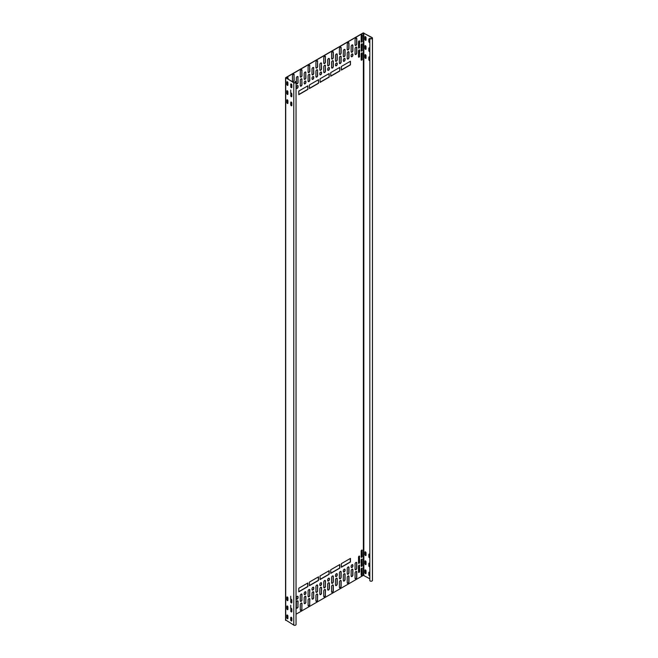 <?xml version="1.0" encoding="UTF-8"?>
<svg xmlns="http://www.w3.org/2000/svg" width="658" height="658" viewBox="0 0 658 658"><rect width="100%" height="100%" fill="white"/><g stroke="black" fill="none" stroke-linecap="round" stroke-linejoin="round"><path stroke-width="0.99" d="M369.837 38.296L369.837 580.644A1.332 0.765 0 0 0 371.293 581.211A1.332 0.765 0 0 0 372.444 580.446L372.444 38.098A1.332 0.765 0 0 0 372.058 37.555L363.216 32.9L285.712 77.644L293.781 82.752A1.332 0.765 0 0 0 295.228 82.916A1.332 0.765 0 0 0 296.042 82.209A1.332 0.765 0 0 0 295.064 81.469L295.006 81.592A1.11 0.642 180 0 1 295.82 82.209A1.11 0.642 180 0 1 295.138 82.801A1.11 0.642 180 0 1 293.937 82.661L285.868 77.734L363.372 32.99L371.902 37.646A1.11 0.642 180 0 1 372.222 38.098A1.11 0.642 180 0 1 371.26 38.732A1.11 0.642 180 0 1 370.051 38.263L369.837 38.296A1.332 0.765 0 0 0 371.293 38.855A1.332 0.765 0 0 0 372.444 38.098M285.712 619.992L293.781 625.1A1.332 0.765 0 0 0 295.228 625.264A1.332 0.765 0 0 0 296.042 624.557L296.042 82.209M296.042 614.21L363.372 575.339L369.837 578.801M369.837 39.422A0.773 0.444 -120 0 0 368.85 39.225L368.85 41.577A0.773 0.444 -120 0 0 369.837 42.523A0.773 0.444 -120 0 1 369.006 41.487L369.006 39.135A0.773 0.444 -120 0 1 369.097 38.838M366.029 39.949L366.029 37.596A0.773 0.444 -120 0 0 364.935 36.971L364.935 39.316A0.773 0.444 -120 0 0 366.029 39.949M369.837 48.462A0.773 0.444 -120 0 0 368.85 48.264L368.85 50.617A0.773 0.444 -120 0 0 369.837 51.563M366.029 48.988L366.029 46.636A0.773 0.444 -120 0 0 364.935 46.011L364.935 48.355A0.773 0.444 -120 0 0 366.029 48.988M369.837 57.493A0.773 0.444 -120 0 0 368.85 57.304L368.85 59.656A0.773 0.444 -120 0 0 369.837 60.602M366.029 58.027L366.029 55.675A0.773 0.444 -120 0 0 364.935 55.05L364.935 57.394A0.773 0.444 -120 0 0 366.029 58.027M368.85 574.886L369.006 574.796A0.773 0.444 60 0 0 369.837 575.816A0.773 0.444 60 0 1 368.85 574.886L368.85 572.534A0.773 0.444 60 0 1 369.837 572.731M366.029 570.914L366.029 573.258A0.773 0.444 60 0 1 364.935 572.625L364.935 570.28A0.773 0.444 60 0 1 366.029 570.914M368.85 565.847L369.006 565.757A0.773 0.444 60 0 0 369.837 566.777A0.773 0.444 60 0 1 368.85 565.847L368.85 563.495A0.773 0.444 60 0 1 369.837 563.692M366.029 561.874L366.029 564.219A0.773 0.444 60 0 1 364.935 563.585L364.935 561.241A0.773 0.444 60 0 1 366.029 561.874M369.837 557.762A0.773 0.444 60 0 1 368.85 556.808L368.85 554.464A0.773 0.444 60 0 1 369.837 554.653M366.029 552.835L366.029 555.179A0.773 0.444 60 0 1 364.935 554.546L364.935 552.202A0.773 0.444 60 0 1 366.029 552.835M290.721 86.955L290.721 86.683A0.773 0.444 -120 0 0 291.823 87.317L291.823 84.964A0.773 0.444 -120 0 0 290.721 84.331L290.877 86.593A0.773 0.444 -120 0 0 291.733 87.613M290.721 95.994L290.721 95.723A0.773 0.444 -120 0 0 291.823 96.356L291.823 94.004A0.773 0.444 -120 0 0 290.721 93.37L290.721 90.031M287.201 84.989A0.773 0.444 120 0 0 287.908 84.504M288.064 79.273L288.064 78.006A0.773 0.444 120 0 0 286.97 78.639M287.201 94.028A0.773 0.444 120 0 0 287.908 93.543M287.201 103.067A0.773 0.444 120 0 0 287.908 102.582M359.613 47.179A0.773 0.444 -60 0 1 358.52 47.812L358.52 41.849A0.773 0.444 -60 0 1 359.613 41.215L359.457 47.088A0.773 0.444 -60 0 1 358.61 48.108M359.613 56.218A0.773 0.444 -60 0 1 358.52 56.851L358.52 50.888A0.773 0.444 -60 0 1 359.613 50.255L359.457 56.127A0.773 0.444 -60 0 1 358.61 57.147M362.27 41.125A0.773 0.444 -60 0 1 361.176 41.758L361.176 35.795A0.773 0.444 -60 0 1 362.27 35.162L362.114 41.035A0.773 0.444 -60 0 1 361.267 42.054M362.27 50.164A0.773 0.444 -60 0 1 361.176 50.798L361.176 44.834A0.773 0.444 -60 0 1 362.27 44.201L362.114 50.074A0.773 0.444 -60 0 1 361.267 51.094M362.27 59.204A0.773 0.444 -60 0 1 361.176 59.837L361.176 53.874A0.773 0.444 -60 0 1 362.27 53.24L362.114 59.113A0.773 0.444 -60 0 1 361.267 60.133M321.565 63.546A1.217 0.699 120 0 0 321.318 62.987A1.217 0.699 120 0 0 320.38 63.308A1.217 0.699 120 0 0 319.846 64.533L319.846 69.781A1.217 0.699 120 0 0 320.101 70.34A1.217 0.699 120 0 0 321.038 70.011A1.217 0.699 120 0 0 321.565 68.786L321.408 63.456A1.217 0.699 120 0 0 321.236 62.946M325.48 56.761A1.217 0.699 120 0 0 325.233 56.21A1.217 0.699 120 0 0 324.287 56.53A1.217 0.699 120 0 0 323.761 57.756L323.761 63.003A1.217 0.699 120 0 0 324.007 63.555A1.217 0.699 120 0 0 324.953 63.234A1.217 0.699 120 0 0 325.48 62.008L325.323 56.67A1.217 0.699 120 0 0 325.142 56.169M317.649 61.284A1.217 0.699 120 0 0 317.403 60.725A1.217 0.699 120 0 0 316.465 61.054A1.217 0.699 120 0 0 315.93 62.28L315.93 67.519A1.217 0.699 120 0 0 316.185 68.078A1.217 0.699 120 0 0 317.123 67.749A1.217 0.699 120 0 0 317.649 66.524L317.493 61.194A1.217 0.699 120 0 0 317.321 60.692M325.48 65.8A1.217 0.699 120 0 0 325.233 65.241A1.217 0.699 120 0 0 324.287 65.57A1.217 0.699 120 0 0 323.761 66.795L323.761 72.043A1.217 0.699 120 0 0 324.007 72.594A1.217 0.699 120 0 0 324.953 72.273A1.217 0.699 120 0 0 325.48 71.048L325.323 65.71A1.217 0.699 120 0 0 325.142 65.208M317.649 70.324A1.217 0.699 120 0 0 317.403 69.764A1.217 0.699 120 0 0 316.465 70.093A1.217 0.699 120 0 0 315.93 71.319L315.93 76.558A1.217 0.699 120 0 0 316.185 77.118A1.217 0.699 120 0 0 317.123 76.789A1.217 0.699 120 0 0 317.649 75.563L317.493 70.233A1.217 0.699 120 0 0 317.321 69.732M313.743 68.062A1.217 0.699 120 0 0 313.488 67.503A1.217 0.699 120 0 0 312.55 67.832A1.217 0.699 120 0 0 312.015 69.057L312.015 74.296A1.217 0.699 120 0 0 312.27 74.856A1.217 0.699 120 0 0 313.208 74.527A1.217 0.699 120 0 0 313.743 73.301L313.586 67.971A1.217 0.699 120 0 0 313.405 67.47M321.565 72.586A1.217 0.699 120 0 0 321.318 72.026A1.217 0.699 120 0 0 320.38 72.347A1.217 0.699 120 0 0 319.846 73.573L319.846 74.296A1.217 0.699 120 0 0 320.101 74.856A1.217 0.699 120 0 0 321.038 74.527A1.217 0.699 120 0 0 321.565 73.301L321.408 72.495A1.217 0.699 120 0 0 321.236 71.985M313.743 77.101A1.217 0.699 120 0 0 313.488 76.542A1.217 0.699 120 0 0 312.55 76.871A1.217 0.699 120 0 0 312.015 78.096L312.015 78.82A1.217 0.699 120 0 0 312.27 79.379A1.217 0.699 120 0 0 313.208 79.05A1.217 0.699 120 0 0 313.743 77.825L313.586 77.011A1.217 0.699 120 0 0 313.405 76.509M309.828 65.8A1.217 0.699 120 0 0 309.573 65.241A1.217 0.699 120 0 0 308.635 65.57A1.217 0.699 120 0 0 308.1 66.795L308.1 72.043A1.217 0.699 120 0 0 308.355 72.594A1.217 0.699 120 0 0 309.293 72.273A1.217 0.699 120 0 0 309.828 71.048L309.671 65.71A1.217 0.699 120 0 0 309.49 65.208M309.828 74.839A1.217 0.699 120 0 0 309.573 74.28A1.217 0.699 120 0 0 308.635 74.609A1.217 0.699 120 0 0 308.1 75.835L308.1 81.082A1.217 0.699 120 0 0 308.355 81.633A1.217 0.699 120 0 0 309.293 81.312A1.217 0.699 120 0 0 309.828 80.087L309.671 74.749A1.217 0.699 120 0 0 309.49 74.247M305.912 72.577A1.217 0.699 120 0 0 305.657 72.026A1.217 0.699 120 0 0 304.72 72.347A1.217 0.699 120 0 0 304.185 73.573L304.185 78.82A1.217 0.699 120 0 0 304.44 79.379A1.217 0.699 120 0 0 305.378 79.05A1.217 0.699 120 0 0 305.912 77.825L305.756 72.495A1.217 0.699 120 0 0 305.575 71.985M305.912 81.617A1.217 0.699 120 0 0 305.657 81.066A1.217 0.699 120 0 0 304.72 81.386A1.217 0.699 120 0 0 304.185 82.612L304.185 83.336A1.217 0.699 120 0 0 304.44 83.895A1.217 0.699 120 0 0 305.378 83.566A1.217 0.699 120 0 0 305.912 82.34L305.756 81.526A1.217 0.699 120 0 0 305.575 81.024M301.997 70.324A1.217 0.699 120 0 0 301.742 69.764A1.217 0.699 120 0 0 300.805 70.093A1.217 0.699 120 0 0 300.278 71.319L300.278 76.558A1.217 0.699 120 0 0 300.525 77.118A1.217 0.699 120 0 0 301.463 76.789A1.217 0.699 120 0 0 301.997 75.563L301.841 70.233A1.217 0.699 120 0 0 301.66 69.732M301.997 79.363A1.217 0.699 120 0 0 301.742 78.804A1.217 0.699 120 0 0 300.805 79.133A1.217 0.699 120 0 0 300.278 80.358L300.278 85.598A1.217 0.699 120 0 0 300.525 86.157A1.217 0.699 120 0 0 301.463 85.828A1.217 0.699 120 0 0 301.997 84.602L301.841 79.273A1.217 0.699 120 0 0 301.66 78.771M298.082 77.085A1.217 0.699 120 0 0 297.827 76.525A1.217 0.699 120 0 0 296.89 76.846A1.217 0.699 120 0 0 296.363 78.072L296.363 83.319A1.217 0.699 120 0 0 296.61 83.879A1.217 0.699 120 0 0 297.548 83.55A1.217 0.699 120 0 0 298.082 82.324L297.926 76.994A1.217 0.699 120 0 0 297.745 76.484M298.082 86.124A1.217 0.699 120 0 0 297.827 85.565A1.217 0.699 120 0 0 296.89 85.885A1.217 0.699 120 0 0 296.363 87.111L296.363 87.835A1.217 0.699 120 0 0 296.61 88.394A1.217 0.699 120 0 0 297.548 88.073A1.217 0.699 120 0 0 298.082 86.848L297.926 86.033A1.217 0.699 120 0 0 297.745 85.524M294.167 74.823A1.217 0.699 120 0 0 293.92 74.264A1.217 0.699 120 0 0 292.974 74.593A1.217 0.699 120 0 0 292.448 75.818L292.448 81.057A1.217 0.699 120 0 0 292.695 81.617A1.217 0.699 120 0 0 293.641 81.288A1.217 0.699 120 0 0 294.167 80.062L294.011 74.732A1.217 0.699 120 0 0 293.83 74.231M327.676 60.018L327.676 65.257A1.217 0.699 120 0 0 327.923 65.816A1.217 0.699 120 0 0 328.86 65.487A1.217 0.699 120 0 0 329.395 64.262L329.395 59.023A1.217 0.699 120 0 0 329.14 58.463A1.217 0.699 120 0 0 328.202 58.792A1.217 0.699 120 0 0 327.676 60.018M331.591 53.24L331.591 58.48A1.217 0.699 120 0 0 331.838 59.039A1.217 0.699 120 0 0 332.775 58.71A1.217 0.699 120 0 0 333.31 57.485L333.31 52.245A1.217 0.699 120 0 0 333.055 51.686A1.217 0.699 120 0 0 332.117 52.015A1.217 0.699 120 0 0 331.591 53.24M331.591 62.28L331.591 67.519A1.217 0.699 120 0 0 331.838 68.078A1.217 0.699 120 0 0 332.775 67.749A1.217 0.699 120 0 0 333.31 66.524L333.31 61.284A1.217 0.699 120 0 0 333.055 60.725A1.217 0.699 120 0 0 332.117 61.054A1.217 0.699 120 0 0 331.591 62.28M335.498 55.494L335.498 60.742A1.217 0.699 120 0 0 335.753 61.301A1.217 0.699 120 0 0 336.69 60.972A1.217 0.699 120 0 0 337.225 59.746L337.225 54.507A1.217 0.699 120 0 0 336.97 53.948A1.217 0.699 120 0 0 336.032 54.269A1.217 0.699 120 0 0 335.498 55.494M327.676 69.057L327.676 69.781A1.217 0.699 120 0 0 327.923 70.34A1.217 0.699 120 0 0 328.86 70.011A1.217 0.699 120 0 0 329.395 68.786L329.395 68.062A1.217 0.699 120 0 0 329.14 67.503A1.217 0.699 120 0 0 328.202 67.832A1.217 0.699 120 0 0 327.676 69.057M335.498 64.533L335.498 65.257A1.217 0.699 120 0 0 335.753 65.816A1.217 0.699 120 0 0 336.69 65.487A1.217 0.699 120 0 0 337.225 64.262L337.225 63.546A1.217 0.699 120 0 0 336.97 62.987A1.217 0.699 120 0 0 336.032 63.308A1.217 0.699 120 0 0 335.498 64.533M339.413 48.717L339.413 53.964A1.217 0.699 120 0 0 339.668 54.515A1.217 0.699 120 0 0 340.605 54.195A1.217 0.699 120 0 0 341.14 52.969L341.14 47.721A1.217 0.699 120 0 0 340.885 47.17A1.217 0.699 120 0 0 339.947 47.491A1.217 0.699 120 0 0 339.413 48.717M339.413 57.756L339.413 63.003A1.217 0.699 120 0 0 339.668 63.555A1.217 0.699 120 0 0 340.605 63.234A1.217 0.699 120 0 0 341.14 62.008L341.14 56.761A1.217 0.699 120 0 0 340.885 56.21A1.217 0.699 120 0 0 339.947 56.53A1.217 0.699 120 0 0 339.413 57.756M343.328 50.979L343.328 56.218A1.217 0.699 120 0 0 343.583 56.777A1.217 0.699 120 0 0 344.521 56.448A1.217 0.699 120 0 0 345.055 55.223L345.055 49.983A1.217 0.699 120 0 0 344.8 49.424A1.217 0.699 120 0 0 343.863 49.753A1.217 0.699 120 0 0 343.328 50.979M343.328 60.018L343.328 60.742A1.217 0.699 120 0 0 343.583 61.301A1.217 0.699 120 0 0 344.521 60.972A1.217 0.699 120 0 0 345.055 59.746L345.055 59.023A1.217 0.699 120 0 0 344.8 58.463A1.217 0.699 120 0 0 343.863 58.792A1.217 0.699 120 0 0 343.328 60.018M347.243 44.201L347.243 49.44A1.217 0.699 120 0 0 347.498 50A1.217 0.699 120 0 0 348.436 49.671A1.217 0.699 120 0 0 348.962 48.445L348.962 43.206A1.217 0.699 120 0 0 348.715 42.647A1.217 0.699 120 0 0 347.778 42.976A1.217 0.699 120 0 0 347.243 44.201M347.243 53.24L347.243 58.48A1.217 0.699 120 0 0 347.498 59.039A1.217 0.699 120 0 0 348.436 58.71A1.217 0.699 120 0 0 348.962 57.485L348.962 52.245A1.217 0.699 120 0 0 348.715 51.686A1.217 0.699 120 0 0 347.778 52.015A1.217 0.699 120 0 0 347.243 53.24M351.158 46.438L351.158 51.686A1.217 0.699 120 0 0 351.413 52.237A1.217 0.699 120 0 0 352.351 51.916A1.217 0.699 120 0 0 352.877 50.691L352.877 45.443A1.217 0.699 120 0 0 352.63 44.884A1.217 0.699 120 0 0 351.693 45.213A1.217 0.699 120 0 0 351.158 46.438M351.158 55.478L351.158 56.201A1.217 0.699 120 0 0 351.413 56.761A1.217 0.699 120 0 0 352.351 56.432A1.217 0.699 120 0 0 352.877 55.206L352.877 54.482A1.217 0.699 120 0 0 352.63 53.923A1.217 0.699 120 0 0 351.693 54.252A1.217 0.699 120 0 0 351.158 55.478M355.073 39.661L355.073 44.9A1.217 0.699 120 0 0 355.32 45.46A1.217 0.699 120 0 0 356.266 45.131A1.217 0.699 120 0 0 356.792 43.905L356.792 38.666A1.217 0.699 120 0 0 356.546 38.106A1.217 0.699 120 0 0 355.6 38.435A1.217 0.699 120 0 0 355.073 39.661M355.073 48.7L355.073 53.94A1.217 0.699 120 0 0 355.32 54.499A1.217 0.699 120 0 0 356.266 54.17A1.217 0.699 120 0 0 356.792 52.944L356.792 47.705A1.217 0.699 120 0 0 356.546 47.146A1.217 0.699 120 0 0 355.6 47.475A1.217 0.699 120 0 0 355.073 48.7M307.87 89.439L307.87 85.828L298.79 91.067L298.79 94.686L307.87 89.439L307.714 85.91M318.513 83.295L318.513 79.676L309.433 84.923L309.433 88.534L318.513 83.295L318.357 79.766M329.164 77.15L329.164 73.532L320.076 78.771L320.076 82.39L329.164 77.15L329 73.622M290.721 605.261L290.721 608.601A0.773 0.444 60 0 1 291.823 609.234L291.823 611.586A0.773 0.444 60 0 1 290.721 610.953L290.721 611.224M290.721 596.222L290.721 599.561A0.773 0.444 60 0 1 291.823 600.195L291.823 602.547A0.773 0.444 60 0 1 290.721 601.914L290.877 599.471A0.773 0.444 60 0 1 290.968 599.175M287.817 618.66A0.773 0.444 60 0 1 286.97 617.64L286.97 615.296A0.773 0.444 60 0 1 287.061 615M287.908 617.813A0.773 0.444 -60 0 1 287.201 618.298M287.908 608.773A0.773 0.444 -60 0 1 287.201 609.259M287.908 599.734A0.773 0.444 -60 0 1 287.201 600.219M359.613 565.485A0.773 0.444 120 0 0 358.52 566.119L358.52 572.09A0.773 0.444 120 0 0 359.613 571.457L359.457 565.395A0.773 0.444 120 0 0 359.367 565.099M359.613 556.446A0.773 0.444 120 0 0 358.52 557.079L358.52 563.051A0.773 0.444 120 0 0 359.613 562.417L359.457 556.355A0.773 0.444 120 0 0 359.367 556.059M362.27 568.471A0.773 0.444 120 0 0 361.176 569.104L361.176 575.067A0.773 0.444 120 0 0 362.27 574.434L362.114 568.38A0.773 0.444 120 0 0 362.023 568.084M362.27 559.432A0.773 0.444 120 0 0 361.176 560.065L361.176 566.028A0.773 0.444 120 0 0 362.27 565.395L362.114 559.341A0.773 0.444 120 0 0 362.023 559.045M362.27 550.392A0.773 0.444 120 0 0 361.176 551.026L361.176 556.989A0.773 0.444 120 0 0 362.27 556.355L362.114 550.302A0.773 0.444 120 0 0 362.023 550.006M339.808 70.998L339.808 67.387L330.727 72.627L330.727 76.246L339.808 70.998L339.651 67.478M350.451 64.854L350.451 61.235L341.37 66.483L341.37 70.093L350.451 64.854L350.295 61.326M307.87 582.98L307.87 586.591L298.79 591.838L298.79 588.219L307.87 582.98M318.513 576.827L318.513 580.446L309.433 585.686L309.433 582.075L318.513 576.827M329.164 570.683L329.164 574.302L320.076 579.542L320.076 575.931L329.164 570.683M339.808 564.539L339.808 568.15L330.727 573.398L330.727 569.779L339.808 564.539M350.451 558.395L350.451 562.006L341.37 567.254L341.37 563.635L350.451 558.395M321.565 593.055A1.217 0.699 -60 0 1 321.038 594.281A1.217 0.699 -60 0 1 320.101 594.61A1.217 0.699 -60 0 1 319.846 594.051L319.846 588.811A1.217 0.699 -60 0 1 320.38 587.586A1.217 0.699 -60 0 1 321.318 587.257A1.217 0.699 -60 0 1 321.565 587.816L321.408 592.965A1.217 0.699 -60 0 1 320.931 594.133A1.217 0.699 -60 0 1 320.027 594.552M325.48 595.317A1.217 0.699 -60 0 1 324.953 596.543A1.217 0.699 -60 0 1 324.007 596.872A1.217 0.699 -60 0 1 323.761 596.312L323.761 591.065A1.217 0.699 -60 0 1 324.287 589.839A1.217 0.699 -60 0 1 325.233 589.519A1.217 0.699 -60 0 1 325.48 590.07L325.323 595.227A1.217 0.699 -60 0 1 324.846 596.395A1.217 0.699 -60 0 1 323.942 596.814M317.649 599.833A1.217 0.699 -60 0 1 317.123 601.058A1.217 0.699 -60 0 1 316.185 601.387A1.217 0.699 -60 0 1 315.93 600.828L315.93 595.589A1.217 0.699 -60 0 1 316.465 594.363A1.217 0.699 -60 0 1 317.403 594.034A1.217 0.699 -60 0 1 317.649 594.593L317.493 599.742A1.217 0.699 -60 0 1 317.016 600.918A1.217 0.699 -60 0 1 316.111 601.33M325.48 586.278A1.217 0.699 -60 0 1 324.953 587.504A1.217 0.699 -60 0 1 324.007 587.833A1.217 0.699 -60 0 1 323.761 587.273L323.761 582.026A1.217 0.699 -60 0 1 324.287 580.8A1.217 0.699 -60 0 1 325.233 580.479A1.217 0.699 -60 0 1 325.48 581.03L325.323 586.188A1.217 0.699 -60 0 1 324.846 587.355A1.217 0.699 -60 0 1 323.942 587.775M317.649 590.794A1.217 0.699 -60 0 1 317.123 592.019A1.217 0.699 -60 0 1 316.185 592.348A1.217 0.699 -60 0 1 315.93 591.789L315.93 586.549A1.217 0.699 -60 0 1 316.465 585.324A1.217 0.699 -60 0 1 317.403 584.995A1.217 0.699 -60 0 1 317.649 585.554L317.493 590.703A1.217 0.699 -60 0 1 317.016 591.879A1.217 0.699 -60 0 1 316.111 592.29M313.743 597.579A1.217 0.699 -60 0 1 313.208 598.805A1.217 0.699 -60 0 1 312.27 599.125A1.217 0.699 -60 0 1 312.015 598.574L312.015 593.327A1.217 0.699 -60 0 1 312.55 592.101A1.217 0.699 -60 0 1 313.488 591.772A1.217 0.699 -60 0 1 313.743 592.332L313.586 597.489A1.217 0.699 -60 0 1 313.101 598.657A1.217 0.699 -60 0 1 312.196 599.076M321.565 584.016A1.217 0.699 -60 0 1 321.038 585.242A1.217 0.699 -60 0 1 320.101 585.571A1.217 0.699 -60 0 1 319.846 585.011L319.846 584.288A1.217 0.699 -60 0 1 320.38 583.062A1.217 0.699 -60 0 1 321.318 582.733A1.217 0.699 -60 0 1 321.565 583.292L321.408 583.926A1.217 0.699 -60 0 1 320.931 585.094A1.217 0.699 -60 0 1 320.027 585.513M313.743 588.54A1.217 0.699 -60 0 1 313.208 589.765A1.217 0.699 -60 0 1 312.27 590.086A1.217 0.699 -60 0 1 312.015 589.535L312.015 588.811A1.217 0.699 -60 0 1 312.55 587.586A1.217 0.699 -60 0 1 313.488 587.257A1.217 0.699 -60 0 1 313.743 587.816L313.586 588.449A1.217 0.699 -60 0 1 313.101 589.617A1.217 0.699 -60 0 1 312.196 590.037M309.828 604.357A1.217 0.699 -60 0 1 309.293 605.582A1.217 0.699 -60 0 1 308.355 605.911A1.217 0.699 -60 0 1 308.1 605.352L308.1 600.104A1.217 0.699 -60 0 1 308.635 598.879A1.217 0.699 -60 0 1 309.573 598.558A1.217 0.699 -60 0 1 309.828 599.109L309.671 604.266A1.217 0.699 -60 0 1 309.186 605.434A1.217 0.699 -60 0 1 308.281 605.854M309.828 595.317A1.217 0.699 -60 0 1 309.293 596.543A1.217 0.699 -60 0 1 308.355 596.872A1.217 0.699 -60 0 1 308.1 596.312L308.1 591.065A1.217 0.699 -60 0 1 308.635 589.839A1.217 0.699 -60 0 1 309.573 589.519A1.217 0.699 -60 0 1 309.828 590.07L309.671 595.227A1.217 0.699 -60 0 1 309.186 596.395A1.217 0.699 -60 0 1 308.281 596.814M305.912 602.095A1.217 0.699 -60 0 1 305.378 603.32A1.217 0.699 -60 0 1 304.44 603.649A1.217 0.699 -60 0 1 304.185 603.09L304.185 597.851A1.217 0.699 -60 0 1 304.72 596.625A1.217 0.699 -60 0 1 305.657 596.296A1.217 0.699 -60 0 1 305.912 596.855L305.756 602.004A1.217 0.699 -60 0 1 305.271 603.172A1.217 0.699 -60 0 1 304.366 603.592M305.912 593.055A1.217 0.699 -60 0 1 305.378 594.281A1.217 0.699 -60 0 1 304.44 594.61A1.217 0.699 -60 0 1 304.185 594.051L304.185 593.327A1.217 0.699 -60 0 1 304.72 592.101A1.217 0.699 -60 0 1 305.657 591.772A1.217 0.699 -60 0 1 305.912 592.332L305.756 592.965A1.217 0.699 -60 0 1 305.271 594.133A1.217 0.699 -60 0 1 304.366 594.552M301.997 608.872A1.217 0.699 -60 0 1 301.463 610.098A1.217 0.699 -60 0 1 300.525 610.427A1.217 0.699 -60 0 1 300.278 609.867L300.278 604.628A1.217 0.699 -60 0 1 300.805 603.402A1.217 0.699 -60 0 1 301.742 603.073A1.217 0.699 -60 0 1 301.997 603.633L301.841 608.782A1.217 0.699 -60 0 1 301.356 609.958A1.217 0.699 -60 0 1 300.451 610.369M301.997 599.833A1.217 0.699 -60 0 1 301.463 601.058A1.217 0.699 -60 0 1 300.525 601.387A1.217 0.699 -60 0 1 300.278 600.828L300.278 595.589A1.217 0.699 -60 0 1 300.805 594.363A1.217 0.699 -60 0 1 301.742 594.034A1.217 0.699 -60 0 1 301.997 594.593L301.841 599.742A1.217 0.699 -60 0 1 301.356 600.918A1.217 0.699 -60 0 1 300.451 601.33M298.082 606.635A1.217 0.699 -60 0 1 297.548 607.86A1.217 0.699 -60 0 1 296.61 608.189A1.217 0.699 -60 0 1 296.363 607.63L296.363 602.383A1.217 0.699 -60 0 1 296.89 601.157A1.217 0.699 -60 0 1 297.827 600.836A1.217 0.699 -60 0 1 298.082 601.396L297.926 606.544A1.217 0.699 -60 0 1 297.449 607.712A1.217 0.699 -60 0 1 296.536 608.132M298.082 597.596A1.217 0.699 -60 0 1 297.548 598.821A1.217 0.699 -60 0 1 296.61 599.15A1.217 0.699 -60 0 1 296.363 598.591L296.363 597.867A1.217 0.699 -60 0 1 296.89 596.641A1.217 0.699 -60 0 1 297.827 596.312A1.217 0.699 -60 0 1 298.082 596.872L297.926 597.505A1.217 0.699 -60 0 1 297.449 598.673A1.217 0.699 -60 0 1 296.536 599.093M327.676 589.535L327.676 584.288A1.217 0.699 -60 0 1 328.202 583.062A1.217 0.699 -60 0 1 329.14 582.733A1.217 0.699 -60 0 1 329.395 583.292L329.395 588.54A1.217 0.699 -60 0 1 328.86 589.765A1.217 0.699 -60 0 1 327.923 590.086A1.217 0.699 -60 0 1 327.676 589.535M331.591 591.789L331.591 586.549A1.217 0.699 -60 0 1 332.117 585.324A1.217 0.699 -60 0 1 333.055 584.995A1.217 0.699 -60 0 1 333.31 585.554L333.31 590.794A1.217 0.699 -60 0 1 332.775 592.019A1.217 0.699 -60 0 1 331.838 592.348A1.217 0.699 -60 0 1 331.591 591.789M331.591 582.749L331.591 577.51A1.217 0.699 -60 0 1 332.117 576.285A1.217 0.699 -60 0 1 333.055 575.956A1.217 0.699 -60 0 1 333.31 576.515L333.31 581.754A1.217 0.699 -60 0 1 332.775 582.98A1.217 0.699 -60 0 1 331.838 583.309A1.217 0.699 -60 0 1 331.591 582.749M335.498 585.011L335.498 579.772A1.217 0.699 -60 0 1 336.032 578.547A1.217 0.699 -60 0 1 336.97 578.217A1.217 0.699 -60 0 1 337.225 578.777L337.225 584.016A1.217 0.699 -60 0 1 336.69 585.242A1.217 0.699 -60 0 1 335.753 585.571A1.217 0.699 -60 0 1 335.498 585.011M327.676 580.496L327.676 579.772A1.217 0.699 -60 0 1 328.202 578.547A1.217 0.699 -60 0 1 329.14 578.217A1.217 0.699 -60 0 1 329.395 578.777L329.395 579.501A1.217 0.699 -60 0 1 328.86 580.726A1.217 0.699 -60 0 1 327.923 581.047A1.217 0.699 -60 0 1 327.676 580.496M335.498 575.972L335.498 575.248A1.217 0.699 -60 0 1 336.032 574.023A1.217 0.699 -60 0 1 336.97 573.694A1.217 0.699 -60 0 1 337.225 574.253L337.225 574.977A1.217 0.699 -60 0 1 336.69 576.202A1.217 0.699 -60 0 1 335.753 576.531A1.217 0.699 -60 0 1 335.498 575.972M339.413 587.273L339.413 582.026A1.217 0.699 -60 0 1 339.947 580.8A1.217 0.699 -60 0 1 340.885 580.479A1.217 0.699 -60 0 1 341.14 581.039L341.14 586.278A1.217 0.699 -60 0 1 340.605 587.504A1.217 0.699 -60 0 1 339.668 587.833A1.217 0.699 -60 0 1 339.413 587.273M339.413 578.234L339.413 572.986A1.217 0.699 -60 0 1 339.947 571.761A1.217 0.699 -60 0 1 340.885 571.44A1.217 0.699 -60 0 1 341.14 571.999L341.14 577.239A1.217 0.699 -60 0 1 340.605 578.464A1.217 0.699 -60 0 1 339.668 578.793A1.217 0.699 -60 0 1 339.413 578.234M343.328 580.496L343.328 575.248A1.217 0.699 -60 0 1 343.863 574.023A1.217 0.699 -60 0 1 344.8 573.694A1.217 0.699 -60 0 1 345.055 574.253L345.055 579.501A1.217 0.699 -60 0 1 344.521 580.726A1.217 0.699 -60 0 1 343.583 581.047A1.217 0.699 -60 0 1 343.328 580.496M343.328 571.457L343.328 570.733A1.217 0.699 -60 0 1 343.863 569.507A1.217 0.699 -60 0 1 344.8 569.178A1.217 0.699 -60 0 1 345.055 569.738L345.055 570.461A1.217 0.699 -60 0 1 344.521 571.687A1.217 0.699 -60 0 1 343.583 572.008A1.217 0.699 -60 0 1 343.328 571.457M347.243 582.749L347.243 577.51A1.217 0.699 -60 0 1 347.778 576.285A1.217 0.699 -60 0 1 348.715 575.956A1.217 0.699 -60 0 1 348.962 576.515L348.962 581.754A1.217 0.699 -60 0 1 348.436 582.98A1.217 0.699 -60 0 1 347.498 583.309A1.217 0.699 -60 0 1 347.243 582.749M347.243 573.71L347.243 568.471A1.217 0.699 -60 0 1 347.778 567.245A1.217 0.699 -60 0 1 348.715 566.916A1.217 0.699 -60 0 1 348.962 567.476L348.962 572.715A1.217 0.699 -60 0 1 348.436 573.94A1.217 0.699 -60 0 1 347.498 574.269A1.217 0.699 -60 0 1 347.243 573.71M351.158 575.989L351.158 570.749A1.217 0.699 -60 0 1 351.693 569.524A1.217 0.699 -60 0 1 352.63 569.195A1.217 0.699 -60 0 1 352.877 569.754L352.877 575.002A1.217 0.699 -60 0 1 352.351 576.227A1.217 0.699 -60 0 1 351.413 576.548A1.217 0.699 -60 0 1 351.158 575.989M351.158 566.949L351.158 566.234A1.217 0.699 -60 0 1 351.693 565.008A1.217 0.699 -60 0 1 352.63 564.679A1.217 0.699 -60 0 1 352.877 565.238L352.877 565.962A1.217 0.699 -60 0 1 352.351 567.188A1.217 0.699 -60 0 1 351.413 567.509A1.217 0.699 -60 0 1 351.158 566.949M355.073 578.25L355.073 573.011A1.217 0.699 -60 0 1 355.6 571.786A1.217 0.699 -60 0 1 356.546 571.457A1.217 0.699 -60 0 1 356.792 572.016L356.792 577.255A1.217 0.699 -60 0 1 356.266 578.481A1.217 0.699 -60 0 1 355.32 578.81A1.217 0.699 -60 0 1 355.073 578.25M355.073 569.211L355.073 563.972A1.217 0.699 -60 0 1 355.6 562.746A1.217 0.699 -60 0 1 356.546 562.417A1.217 0.699 -60 0 1 356.792 562.977L356.792 568.216A1.217 0.699 -60 0 1 356.266 569.441A1.217 0.699 -60 0 1 355.32 569.77A1.217 0.699 -60 0 1 355.073 569.211M290.968 83.944A0.773 0.444 -120 0 0 290.877 84.24L290.877 86.593M287.061 81.682A0.773 0.444 -120 0 0 286.97 81.979L286.97 84.331A0.773 0.444 -120 0 0 287.817 85.351M290.968 92.984A0.773 0.444 -120 0 0 290.877 93.28L290.877 95.632A0.773 0.444 -120 0 0 291.733 96.652M287.061 90.722A0.773 0.444 -120 0 0 286.97 91.018L286.97 93.37A0.773 0.444 -120 0 0 287.817 94.39M290.968 102.023A0.773 0.444 -120 0 0 290.877 102.319L290.877 104.671A0.773 0.444 -120 0 0 291.733 105.691M287.061 99.761A0.773 0.444 -120 0 0 286.97 100.057L286.97 102.409A0.773 0.444 -120 0 0 287.817 103.429M291.733 620.922A0.773 0.444 60 0 1 290.877 619.902L290.877 617.549A0.773 0.444 60 0 1 290.968 617.253M291.733 611.882A0.773 0.444 60 0 1 290.877 610.863L290.877 608.51A0.773 0.444 60 0 1 290.968 608.214M287.817 609.621A0.773 0.444 60 0 1 286.97 608.601L286.97 606.257A0.773 0.444 60 0 1 287.061 605.96M291.733 602.843A0.773 0.444 60 0 1 290.877 601.823L290.877 599.471M287.817 600.581A0.773 0.444 60 0 1 286.97 599.561L286.97 597.217A0.773 0.444 60 0 1 287.061 596.921M295.006 82.826L295.006 81.592M287.908 85.055L287.908 82.702A0.773 0.444 -120 0 0 286.814 82.069L286.814 84.421A0.773 0.444 -120 0 0 287.908 85.055M290.877 93.28L290.877 95.632M287.908 94.094L287.908 91.742A0.773 0.444 -120 0 0 286.814 91.108L286.814 93.461A0.773 0.444 -120 0 0 287.908 94.094M291.823 105.395L291.823 103.043A0.773 0.444 -120 0 0 290.721 102.409L290.721 104.762A0.773 0.444 -120 0 0 291.823 105.395M287.908 103.133L287.908 100.781A0.773 0.444 -120 0 0 286.814 100.148L286.814 102.5A0.773 0.444 -120 0 0 287.908 103.133M291.823 618.273L291.823 620.626A0.773 0.444 60 0 1 290.721 619.992L290.721 617.64A0.773 0.444 60 0 1 291.823 618.273M287.908 616.02L287.908 618.364A0.773 0.444 60 0 1 286.814 617.73L286.814 615.386A0.773 0.444 60 0 1 287.908 616.02L287.908 617.188A0.773 0.444 -60 0 1 287.143 618.216M290.877 610.863L290.877 608.51M287.908 606.98L287.908 609.324A0.773 0.444 60 0 1 286.814 608.691L286.814 606.347A0.773 0.444 60 0 1 287.908 606.98L287.908 608.148A0.773 0.444 -60 0 1 287.143 609.176M287.908 597.941L287.908 600.285A0.773 0.444 60 0 1 286.814 599.652L286.814 597.308A0.773 0.444 60 0 1 287.908 597.941L287.908 599.109A0.773 0.444 -60 0 1 287.143 600.137M287.143 84.898A0.773 0.444 120 0 0 287.908 83.879L287.908 82.702M287.908 79.182L287.908 77.915A0.773 0.444 120 0 0 287.817 77.619M287.143 93.938A0.773 0.444 120 0 0 287.908 92.918L287.908 91.742M287.143 102.977A0.773 0.444 120 0 0 287.908 101.957L287.908 100.781M359.367 40.829A0.773 0.444 -60 0 1 359.457 41.125L359.457 47.088M359.367 49.868A0.773 0.444 -60 0 1 359.457 50.164L359.457 56.127M362.023 34.775A0.773 0.444 -60 0 1 362.114 35.071L362.114 41.035M362.023 43.815A0.773 0.444 -60 0 1 362.114 44.111L362.114 50.074M362.023 52.854A0.773 0.444 -60 0 1 362.114 53.15L362.114 59.113M320.027 70.283A1.217 0.699 120 0 0 320.931 69.863A1.217 0.699 120 0 0 321.408 68.695L321.408 63.456M323.942 63.505A1.217 0.699 120 0 0 324.846 63.086A1.217 0.699 120 0 0 325.323 61.918L325.323 56.67M316.111 68.021A1.217 0.699 120 0 0 317.016 67.601A1.217 0.699 120 0 0 317.493 66.433L317.493 61.194M323.942 72.544A1.217 0.699 120 0 0 324.846 72.125A1.217 0.699 120 0 0 325.323 70.957L325.323 65.71M316.111 77.06A1.217 0.699 120 0 0 317.016 76.641A1.217 0.699 120 0 0 317.493 75.473L317.493 70.233M312.196 74.806A1.217 0.699 120 0 0 313.101 74.387A1.217 0.699 120 0 0 313.586 73.211L313.586 67.971M320.027 74.806A1.217 0.699 120 0 0 320.931 74.387A1.217 0.699 120 0 0 321.408 73.211L321.408 72.495M312.196 79.322A1.217 0.699 120 0 0 313.101 78.902A1.217 0.699 120 0 0 313.586 77.734L313.586 77.011M308.281 72.544A1.217 0.699 120 0 0 309.186 72.125A1.217 0.699 120 0 0 309.671 70.957L309.671 65.71M308.281 81.584A1.217 0.699 120 0 0 309.186 81.164A1.217 0.699 120 0 0 309.671 79.996L309.671 74.749M304.366 79.322A1.217 0.699 120 0 0 305.271 78.902A1.217 0.699 120 0 0 305.756 77.734L305.756 72.495M304.366 83.846A1.217 0.699 120 0 0 305.271 83.426A1.217 0.699 120 0 0 305.756 82.25L305.756 81.526M300.451 77.06A1.217 0.699 120 0 0 301.356 76.641A1.217 0.699 120 0 0 301.841 75.473L301.841 70.233M300.451 86.099A1.217 0.699 120 0 0 301.356 85.68A1.217 0.699 120 0 0 301.841 84.512L301.841 79.273M296.536 83.821A1.217 0.699 120 0 0 297.449 83.401A1.217 0.699 120 0 0 297.926 82.234L297.926 76.994M296.536 88.345A1.217 0.699 120 0 0 297.449 87.925A1.217 0.699 120 0 0 297.926 86.757L297.926 86.033M292.629 81.559A1.217 0.699 120 0 0 293.534 81.148A1.217 0.699 120 0 0 294.011 79.972L294.011 74.732M327.849 65.767A1.217 0.699 120 0 0 328.761 65.348A1.217 0.699 120 0 0 329.239 64.171L329.239 58.932A1.217 0.699 120 0 0 329.058 58.43M331.764 58.981A1.217 0.699 120 0 0 332.668 58.562A1.217 0.699 120 0 0 333.154 57.394L333.154 52.155A1.217 0.699 120 0 0 332.973 51.653M331.764 68.021A1.217 0.699 120 0 0 332.668 67.601A1.217 0.699 120 0 0 333.154 66.433L333.154 61.194A1.217 0.699 120 0 0 332.973 60.692M335.679 61.243A1.217 0.699 120 0 0 336.583 60.824A1.217 0.699 120 0 0 337.069 59.656L337.069 54.417A1.217 0.699 120 0 0 336.888 53.907M327.849 70.283A1.217 0.699 120 0 0 328.761 69.863A1.217 0.699 120 0 0 329.239 68.695L329.239 67.971A1.217 0.699 120 0 0 329.058 67.47M335.679 65.767A1.217 0.699 120 0 0 336.583 65.348A1.217 0.699 120 0 0 337.069 64.171L337.069 63.456A1.217 0.699 120 0 0 336.888 62.946M339.594 54.466A1.217 0.699 120 0 0 340.499 54.046A1.217 0.699 120 0 0 340.984 52.879L340.984 47.631A1.217 0.699 120 0 0 340.803 47.129M339.594 63.505A1.217 0.699 120 0 0 340.499 63.086A1.217 0.699 120 0 0 340.984 61.918L340.984 56.67A1.217 0.699 120 0 0 340.803 56.169M343.509 56.728A1.217 0.699 120 0 0 344.414 56.308A1.217 0.699 120 0 0 344.899 55.132L344.899 49.893A1.217 0.699 120 0 0 344.718 49.391M343.509 61.243A1.217 0.699 120 0 0 344.414 60.824A1.217 0.699 120 0 0 344.899 59.656L344.899 58.932A1.217 0.699 120 0 0 344.718 58.43M347.424 49.942A1.217 0.699 120 0 0 348.329 49.523A1.217 0.699 120 0 0 348.806 48.355L348.806 43.115A1.217 0.699 120 0 0 348.633 42.614M347.424 58.981A1.217 0.699 120 0 0 348.329 58.562A1.217 0.699 120 0 0 348.806 57.394L348.806 52.155A1.217 0.699 120 0 0 348.633 51.653M351.339 52.188A1.217 0.699 120 0 0 352.244 51.768A1.217 0.699 120 0 0 352.721 50.6L352.721 45.353A1.217 0.699 120 0 0 352.548 44.851M351.339 56.703A1.217 0.699 120 0 0 352.244 56.284A1.217 0.699 120 0 0 352.721 55.116L352.721 54.392A1.217 0.699 120 0 0 352.548 53.89M355.254 45.402A1.217 0.699 120 0 0 356.159 44.991A1.217 0.699 120 0 0 356.636 43.815L356.636 38.575A1.217 0.699 120 0 0 356.455 38.074M355.254 54.441A1.217 0.699 120 0 0 356.159 54.03A1.217 0.699 120 0 0 356.636 52.854L356.636 47.615A1.217 0.699 120 0 0 356.455 47.113M298.79 94.505L307.714 89.348M309.433 88.353L318.357 83.204M320.076 82.209L329 77.06M358.61 572.378A0.773 0.444 120 0 0 359.457 571.366L359.457 565.395M358.61 563.338A0.773 0.444 120 0 0 359.457 562.327L359.457 556.355M361.267 575.363A0.773 0.444 120 0 0 362.114 574.344L362.114 568.38M361.267 566.324A0.773 0.444 120 0 0 362.114 565.304L362.114 559.341M361.267 557.285A0.773 0.444 120 0 0 362.114 556.265L362.114 550.302M330.727 76.065L339.651 70.908M341.37 69.912L350.295 64.764M307.714 583.07L307.714 586.5L298.79 591.657M318.357 576.918L318.357 580.356L309.433 585.505M329 570.774L329 574.212L320.076 579.361M339.651 564.63L339.651 568.06L330.727 573.217M350.295 558.486L350.295 561.916L341.37 567.073M321.236 587.224A1.217 0.699 -60 0 1 321.408 587.726L321.408 592.965M325.142 589.478A1.217 0.699 -60 0 1 325.323 589.979L325.323 595.227M317.321 594.001A1.217 0.699 -60 0 1 317.493 594.503L317.493 599.742M325.142 580.438A1.217 0.699 -60 0 1 325.323 580.948L325.323 586.188M317.321 584.962A1.217 0.699 -60 0 1 317.493 585.464L317.493 590.703M313.405 591.739A1.217 0.699 -60 0 1 313.586 592.241L313.586 597.489M321.236 582.7A1.217 0.699 -60 0 1 321.408 583.202L321.408 583.926M313.405 587.224A1.217 0.699 -60 0 1 313.586 587.726L313.586 588.449M309.49 598.517A1.217 0.699 -60 0 1 309.671 599.019L309.671 604.266M309.49 589.478A1.217 0.699 -60 0 1 309.671 589.979L309.671 595.227M305.575 596.255A1.217 0.699 -60 0 1 305.756 596.765L305.756 602.004M305.575 591.739A1.217 0.699 -60 0 1 305.756 592.241L305.756 592.965M301.66 603.041A1.217 0.699 -60 0 1 301.841 603.542L301.841 608.782M301.66 594.001A1.217 0.699 -60 0 1 301.841 594.503L301.841 599.742M297.745 600.795A1.217 0.699 -60 0 1 297.926 601.305L297.926 606.544M297.745 596.28A1.217 0.699 -60 0 1 297.926 596.781L297.926 597.505M329.058 582.7A1.217 0.699 -60 0 1 329.239 583.202L329.239 588.449A1.217 0.699 -60 0 1 328.761 589.617A1.217 0.699 -60 0 1 327.849 590.037M332.973 584.962A1.217 0.699 -60 0 1 333.154 585.464L333.154 590.703A1.217 0.699 -60 0 1 332.668 591.879A1.217 0.699 -60 0 1 331.764 592.299M332.973 575.923A1.217 0.699 -60 0 1 333.154 576.424L333.154 581.664A1.217 0.699 -60 0 1 332.668 582.84A1.217 0.699 -60 0 1 331.764 583.259M336.888 578.185A1.217 0.699 -60 0 1 337.069 578.686L337.069 583.926A1.217 0.699 -60 0 1 336.583 585.094A1.217 0.699 -60 0 1 335.679 585.513M329.058 578.185A1.217 0.699 -60 0 1 329.239 578.686L329.239 579.41A1.217 0.699 -60 0 1 328.761 580.578A1.217 0.699 -60 0 1 327.849 580.998M336.888 573.661A1.217 0.699 -60 0 1 337.069 574.163L337.069 574.886A1.217 0.699 -60 0 1 336.583 576.054A1.217 0.699 -60 0 1 335.679 576.474M340.803 580.438A1.217 0.699 -60 0 1 340.984 580.948L340.984 586.188A1.217 0.699 -60 0 1 340.499 587.355A1.217 0.699 -60 0 1 339.594 587.775M340.803 571.399A1.217 0.699 -60 0 1 340.984 571.909L340.984 577.148A1.217 0.699 -60 0 1 340.499 578.316A1.217 0.699 -60 0 1 339.594 578.736M344.718 573.661A1.217 0.699 -60 0 1 344.899 574.163L344.899 579.41A1.217 0.699 -60 0 1 344.414 580.578A1.217 0.699 -60 0 1 343.509 580.998M344.718 569.145A1.217 0.699 -60 0 1 344.899 569.647L344.899 570.371A1.217 0.699 -60 0 1 344.414 571.539A1.217 0.699 -60 0 1 343.509 571.958M348.633 575.923A1.217 0.699 -60 0 1 348.806 576.424L348.806 581.664A1.217 0.699 -60 0 1 348.329 582.84A1.217 0.699 -60 0 1 347.424 583.259M348.633 566.883A1.217 0.699 -60 0 1 348.806 567.385L348.806 572.625A1.217 0.699 -60 0 1 348.329 573.801A1.217 0.699 -60 0 1 347.424 574.22M352.548 569.162A1.217 0.699 -60 0 1 352.721 569.663L352.721 574.911A1.217 0.699 -60 0 1 352.244 576.079A1.217 0.699 -60 0 1 351.339 576.498M352.548 564.638A1.217 0.699 -60 0 1 352.721 565.148L352.721 565.872A1.217 0.699 -60 0 1 352.244 567.04A1.217 0.699 -60 0 1 351.339 567.459M356.455 571.424A1.217 0.699 -60 0 1 356.636 571.925L356.636 577.165A1.217 0.699 -60 0 1 356.159 578.341A1.217 0.699 -60 0 1 355.254 578.752M356.455 562.384A1.217 0.699 -60 0 1 356.636 562.886L356.636 568.125A1.217 0.699 -60 0 1 356.159 569.302A1.217 0.699 -60 0 1 355.254 569.713M365.182 36.585A0.773 0.444 -120 0 0 365.091 36.881L365.091 39.225A0.773 0.444 -120 0 0 365.938 40.245M369.097 47.878A0.773 0.444 -120 0 0 369.006 48.174L369.006 50.526A0.773 0.444 -120 0 0 369.837 51.546M365.182 45.624A0.773 0.444 -120 0 0 365.091 45.92L365.091 48.264A0.773 0.444 -120 0 0 365.938 49.284M369.097 56.917A0.773 0.444 -120 0 0 369.006 57.213L369.006 59.565A0.773 0.444 -120 0 0 369.837 60.585M365.182 54.663A0.773 0.444 -120 0 0 365.091 54.959L365.091 57.304A0.773 0.444 -120 0 0 365.938 58.323M369.006 574.796L369.006 572.444A0.773 0.444 60 0 1 369.097 572.156M365.938 573.554A0.773 0.444 60 0 1 365.091 572.534L365.091 570.19A0.773 0.444 60 0 1 365.182 569.894M369.006 565.757L369.006 563.413A0.773 0.444 60 0 1 369.097 563.116M365.938 564.515A0.773 0.444 60 0 1 365.091 563.495L365.091 561.151A0.773 0.444 60 0 1 365.182 560.855M369.837 557.737A0.773 0.444 60 0 1 369.006 556.717L369.006 554.373A0.773 0.444 60 0 1 369.097 554.077M365.938 555.475A0.773 0.444 60 0 1 365.091 554.464L365.091 552.111A0.773 0.444 60 0 1 365.182 551.815M371.902 38.551L371.902 37.646M363.841 575.339L363.841 32.99M363.372 575.339L363.372 32.99M293.781 625.1L293.781 82.752M285.712 620.445L285.712 78.096M285.556 620.223L285.556 77.866"/></g></svg>
